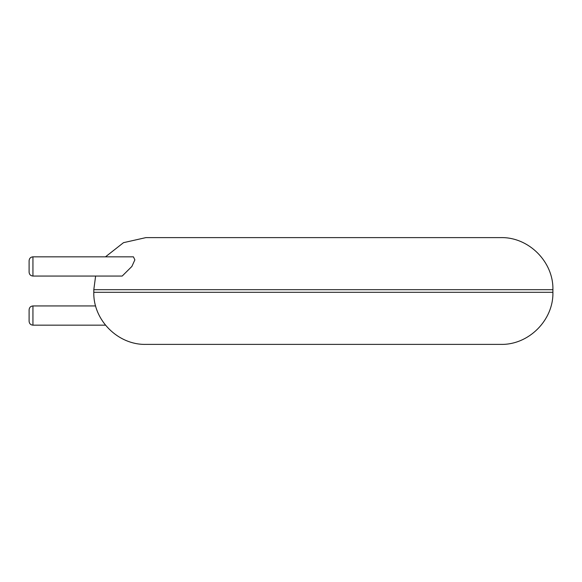 <?xml version="1.0" encoding="UTF-8"?>
<svg xmlns="http://www.w3.org/2000/svg" width="582" height="582" viewBox="0 0 582 582"><rect width="100%" height="100%" fill="white"/><g stroke="black" fill="none" stroke-linecap="round" stroke-linejoin="round"><path stroke-width="0.87" d="M323.352 344.384L500.818 344.384C528.652 345.097 553.62 320.129 552.9 292.302L93.804 292.302C93.084 320.129 118.051 345.097 145.886 344.384L323.352 344.384M105.48 256.837L123.508 242.665L145.886 237.616L500.818 237.616C528.652 236.903 553.62 261.871 552.9 289.698L552.9 292.302M32.941 256.837L133.431 256.837L134.871 259.863L131.874 266.447L122.198 276.05L32.941 276.05C30.628 275.846 29.347 274.566 29.1 272.209L29.1 260.678C29.347 258.321 30.628 257.04 32.941 256.837L32.941 276.05M32.941 325.163L32.941 305.95C30.628 306.154 29.347 307.434 29.1 309.791L29.1 321.322C29.347 323.679 30.628 324.96 32.941 325.163L105.48 325.163M93.804 292.302L93.804 289.698L552.9 289.698M93.804 289.698L95.623 276.05M32.941 305.95L95.623 305.95"/></g></svg>
